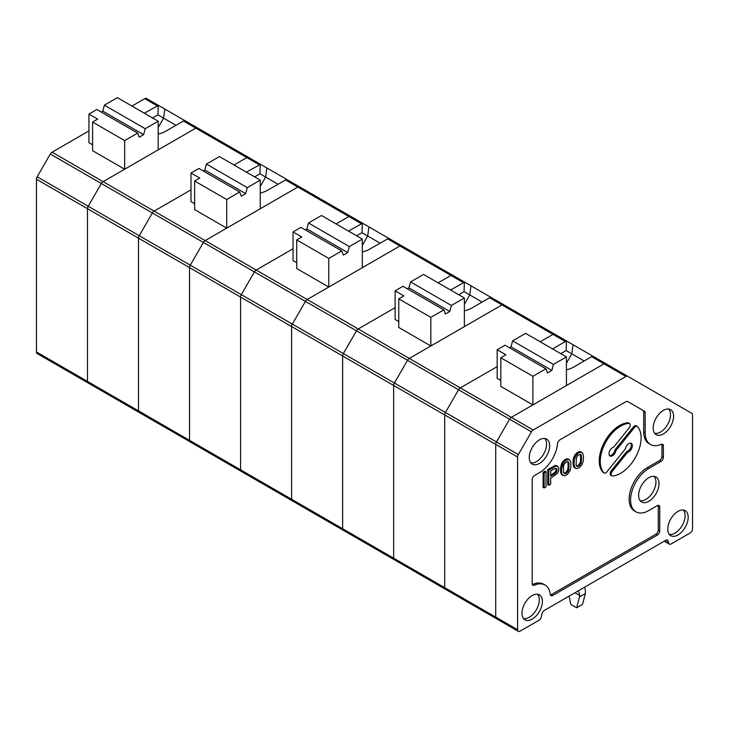 <?xml version="1.0" encoding="UTF-8"?>
<svg xmlns="http://www.w3.org/2000/svg" width="729" height="729" viewBox="0 0 729 729"><rect width="100%" height="100%" fill="white"/><g stroke="black" fill="none" stroke-linecap="round" stroke-linejoin="round"><path stroke-width="1.09" d="M669.368 544.135A3.508 2.023 -60 0 0 671.127 543.962L690.071 533.017A3.508 2.023 120 0 0 692.55 528.725L692.55 414.929A3.508 2.023 120 0 0 691.821 413.325L627.669 376.282A3.508 2.023 120 0 0 625.91 376.456L533.2 429.982A3.508 2.023 120 0 0 531.441 431.832L518.319 454.568A3.508 2.023 120 0 0 517.59 457.01L517.59 629.738A3.508 2.023 120 0 0 518.319 631.341A3.508 2.023 120 0 0 520.069 631.168L539.013 620.233A3.508 2.023 120 0 0 541.41 616.725L541.984 613.9A3.508 2.023 -60 0 1 544.381 610.401L665.759 540.326A3.508 2.023 120 0 1 667.509 540.153A3.508 2.023 120 0 1 668.156 541.064L668.73 543.223A3.508 2.023 -60 0 0 669.368 544.135L664.265 541.182M688.176 517.28A14.434 8.329 120 0 0 684.895 510.519A14.434 8.329 120 0 0 670.753 519.002A14.434 8.329 120 0 0 670.48 535.496A14.434 8.329 120 0 0 677.97 534.958A14.434 8.329 120 0 0 688.176 517.28M539.46 463.407A14.434 8.329 120 0 0 548.964 450.431A14.434 8.329 120 0 0 546.385 438.967A14.434 8.329 120 0 0 532.243 447.451A14.434 8.329 120 0 0 531.97 463.945A14.434 8.329 120 0 0 539.46 463.407M542.376 601.452A14.434 8.329 120 0 0 539.096 594.691A14.434 8.329 120 0 0 524.953 603.184A14.434 8.329 120 0 0 524.68 619.677A14.434 8.329 120 0 0 532.17 619.131A14.434 8.329 120 0 0 542.376 601.452M661.777 444.143A3.508 2.023 120 0 1 661.932 445.054L663.39 445.893L663.39 457.174A3.508 2.023 -60 0 1 660.911 461.466L648.81 468.455A25.77 14.881 120 0 0 631.97 491.173A25.77 14.881 120 0 0 635.925 511.822A25.77 14.881 120 0 0 648.81 510.546L657.266 505.662A3.508 2.023 -60 0 1 659.016 505.489A3.508 2.023 -60 0 1 659.745 507.092L659.745 530.83A3.508 2.023 120 0 1 657.266 535.122L552.728 595.484L551.27 594.636L655.808 534.284A3.508 2.023 120 0 0 658.287 529.992L659.745 530.83M663.39 445.893A3.508 2.023 120 0 0 662.661 444.289A3.508 2.023 120 0 0 661.212 444.307A25.77 14.881 120 0 1 650.505 444.48A25.77 14.881 120 0 1 645.165 432.68L645.165 412.824A3.508 2.023 120 0 0 644.436 411.22L627.669 401.533A3.508 2.023 120 0 0 625.91 401.706L560.018 439.751A3.508 2.023 120 0 0 557.557 443.697A25.77 14.881 120 0 1 539.46 472.665L534.649 475.445A3.508 2.023 120 0 0 532.17 479.737L532.17 583.61A3.508 2.023 120 0 0 532.899 585.223A3.508 2.023 120 0 0 534.348 585.196A25.77 14.881 120 0 1 545.055 585.032A25.77 14.881 120 0 1 550.267 594.381A3.508 2.023 120 0 0 550.969 595.657A3.508 2.023 120 0 0 552.728 595.484M663.39 433.946A14.434 8.329 120 0 0 672.894 420.97A14.434 8.329 120 0 0 670.316 409.507A14.434 8.329 120 0 0 656.173 417.99A14.434 8.329 120 0 0 655.9 434.484A14.434 8.329 120 0 0 663.39 433.946M648.81 501.288A14.434 8.329 120 0 0 658.314 488.312A14.434 8.329 120 0 0 655.736 476.848A14.434 8.329 120 0 0 641.593 485.332A14.434 8.329 120 0 0 641.32 501.825A14.434 8.329 120 0 0 648.81 501.288M640.071 500.632A14.206 8.201 120 0 0 645.894 499.411A14.206 8.201 120 0 0 654.824 487.974A14.206 8.201 120 0 0 654.077 476.365M581.942 464.637L583.145 461.475L583.492 456.919L582.799 453.529L580.913 452.162L578.152 453.183L575.573 456.19L574.361 459.352L574.024 463.908L574.707 467.298L576.603 468.665L579.355 467.644L581.942 464.637M581.942 452.518L579.892 451.579L577.131 452.6L574.033 456.664L575.053 457.247M574.552 455.607L575.573 456.19M523.431 618.474A14.206 8.201 120 0 0 529.254 617.263A14.206 8.201 120 0 0 538.184 605.826A14.206 8.201 120 0 0 537.437 594.217M654.651 433.281A14.206 8.201 120 0 0 660.474 432.069A14.206 8.201 120 0 0 669.404 420.633A14.206 8.201 120 0 0 668.657 409.024M498.199 618.547A3.508 2.023 -60 0 1 496.449 618.721A3.508 2.023 -60 0 1 495.72 617.117L495.72 444.389A3.508 2.023 -60 0 1 496.449 441.947L518.319 454.568M669.231 534.302A14.206 8.201 120 0 0 675.054 533.09A14.206 8.201 120 0 0 683.984 521.645A14.206 8.201 120 0 0 683.237 510.036M574.033 456.664L573.167 459.999L574.188 460.591M573.34 458.76L574.361 459.352M531.441 431.832L509.571 419.202L496.449 441.947L509.571 419.202A3.508 2.023 -60 0 1 511.33 417.353L460.3 387.892A3.508 2.023 120 0 0 458.541 389.742A3.508 2.023 -60 0 1 460.3 387.892L497.178 366.605L460.3 387.892L358.24 328.97L395.118 307.674L358.24 328.97A3.508 2.023 120 0 0 356.481 330.82L343.359 353.556L356.481 330.82A3.508 2.023 -60 0 1 358.24 328.97L256.18 270.049L293.058 248.753L256.18 270.049A3.508 2.023 120 0 0 254.421 271.899L241.299 294.634L254.421 271.899A3.508 2.023 -60 0 1 256.18 270.049L154.12 211.118L190.998 189.832L154.12 211.118A3.508 2.023 120 0 0 152.361 212.968L139.239 235.713L152.361 212.968A3.508 2.023 -60 0 1 154.12 211.118L52.06 152.197A3.508 2.023 -60 0 0 50.301 154.047L37.179 176.792L139.239 235.713A3.508 2.023 120 0 0 138.51 238.155A3.508 2.023 -60 0 1 139.239 235.713L241.299 294.634A3.508 2.023 120 0 0 240.57 297.077A3.508 2.023 -60 0 1 241.299 294.634L343.359 353.556A3.508 2.023 120 0 0 342.63 355.998A3.508 2.023 -60 0 1 343.359 353.556L445.419 412.486A3.508 2.023 120 0 0 444.69 414.929A3.508 2.023 -60 0 1 445.419 412.486L458.541 389.742L445.419 412.486L496.449 441.947A3.508 2.023 -60 0 0 495.72 444.389L517.59 457.01M566.433 369.758A18.553 10.716 0 0 0 573.34 367.243L591.647 356.672L604.04 363.826L511.33 417.353L532.899 404.905L532.899 376.282L500.823 357.766L500.823 386.379L532.899 404.905M566.433 356.918L553.448 364.418L512.624 340.853L525.609 333.353L566.433 356.918L566.433 385.541L604.04 363.826A3.508 2.023 -60 0 1 605.799 363.653L593.406 356.499L591.647 356.672M576.083 465.175L576.776 466.296L578.152 466.442L581.077 463.243L581.596 457.639L580.74 454.541L578.152 455.078L576.429 457.593L576.083 465.175M530.721 462.751A14.206 8.201 120 0 0 536.544 461.53A14.206 8.201 120 0 0 545.474 450.094A14.206 8.201 120 0 0 544.727 438.484M573.687 457.621L574.707 458.204M573.167 459.999L573.003 463.316L574.024 463.908M573.003 461.803L574.024 462.396M578.334 451.898L579.355 452.49M579.026 451.698L580.047 452.281M661.932 445.054L661.932 456.336A3.508 2.023 -60 0 1 659.453 460.628L647.352 467.617A25.77 14.881 120 0 0 630.512 490.325A25.77 14.881 120 0 0 634.467 510.983L635.925 511.822M645.165 432.68L643.707 431.841A25.77 14.881 120 0 0 649.047 443.642L650.505 444.48M658.132 505.343A3.508 2.023 -60 0 1 658.287 506.254L658.287 529.992M550.404 594.955A3.508 2.023 120 0 0 551.27 594.636M545.055 585.032L543.597 584.184A25.77 14.881 120 0 0 532.89 584.357A3.508 2.023 120 0 1 532.325 584.521M643.707 431.841L643.707 411.976A3.508 2.023 120 0 0 642.978 410.372L627.66 401.533M644.436 411.22L642.978 410.372L644.436 411.22M546.021 471.736L545 471.153L543.105 472.246L543.105 487.391L544.126 487.983L544.126 472.829L546.021 471.736L546.021 486.89L544.126 487.983M573.003 463.316L573.687 466.706L575.573 468.319M569.44 459.735L567.909 458.869L565.841 459.115L563.08 461.275L561.53 463.881L560.501 469.02L560.847 473.176L562.05 474.944L564.966 475.764L567.545 474.269L569.96 470.797L570.816 467.462L570.816 462.532L569.96 460.19L568.41 459.379L565.658 460.4L563.07 463.407L561.521 469.604L561.868 473.768L563.07 475.536M557.904 466.396L555.161 465.476L547.752 469.558L547.752 484.712L548.773 485.304L548.773 470.15L556.181 466.059L557.904 466.396L558.76 468.355L558.596 470.916L557.211 473.613L550.668 478.142L550.668 484.202L548.773 485.304M609.572 455.607A4.948 2.861 120 0 0 614.911 449.966L615.932 450.549A4.948 2.861 120 0 1 613.508 454.996A4.948 2.861 120 0 1 610.027 455.989A4.948 2.861 120 0 1 609.526 451.306A4.948 2.861 120 0 1 613.599 447.232L629.036 428.032A3.299 1.905 120 0 0 629.519 423.513L628.498 422.929A3.299 1.905 120 0 0 627.778 422.774A28.868 16.667 120 0 0 603.885 443.214A28.868 16.667 120 0 0 602.837 472.164A3.299 1.905 120 0 0 603.111 472.383A3.299 1.905 120 0 0 603.439 472.51M636.463 426.018A3.299 1.905 120 0 0 636.189 425.8A3.299 1.905 120 0 0 633.373 426.994L614.911 449.966M630.749 443.168A4.948 2.861 120 0 1 630.585 447.925A4.948 2.861 120 0 1 626.721 451.533L611.285 470.734A3.299 1.905 120 0 0 610.802 475.253L611.822 475.846A3.299 1.905 120 0 0 612.542 475.991A28.868 16.667 120 0 0 636.435 455.561A28.868 16.667 120 0 0 637.483 426.602A3.299 1.905 120 0 0 637.21 426.383A3.299 1.905 120 0 0 634.394 427.586L615.932 450.549M629.519 423.513A3.299 1.905 120 0 0 628.799 423.367A28.868 16.667 120 0 0 604.906 443.797A28.868 16.667 120 0 0 603.858 472.747A3.299 1.905 120 0 0 604.131 472.975A3.299 1.905 120 0 0 606.947 471.772L625.409 448.8A4.948 2.861 120 0 1 627.833 444.362A4.948 2.861 120 0 1 631.314 443.369A4.948 2.861 120 0 1 631.815 448.053A4.948 2.861 120 0 1 627.742 452.126L612.305 471.326A3.299 1.905 120 0 0 611.822 475.846M626.721 451.533L627.742 452.126M554.286 468.856L550.668 470.952L550.668 476.256L555.325 473.376L556.701 471.636L556.701 468.601L554.286 468.856M555.844 468.382L557.038 469.348M556.017 468.765L556.017 469.895L557.038 470.487M556.027 469.895L555.68 471.043L556.701 471.636M555.68 471.043L555.161 471.909L556.181 472.501M555.161 471.909L554.304 472.784L555.325 473.376M554.304 472.784L553.265 473.577L554.286 474.16M553.265 473.577L550.668 475.071M556.191 465.448L557.211 466.031M555.161 465.476L556.181 466.059M553.785 466.077L554.805 466.669M547.752 469.558L548.773 470.15M564.273 464.036L563.59 465.949L563.59 472.392L564.273 473.513L565.658 473.659L568.584 470.46L568.93 462.869L568.237 461.749L566.861 461.603L564.273 464.036M567.718 461.621L568.584 462.122M567.59 461.594L568.93 462.869M567.909 462.277L568.082 464.264L569.103 464.856M568.082 464.264L568.082 466.542L569.103 467.125M568.082 466.542L567.909 468.72L568.93 469.312M567.909 468.72L567.563 469.868L568.584 470.46M567.563 469.868L567.217 470.633L568.237 471.226M567.217 470.633L566.524 471.599L567.545 472.192M566.524 471.599L565.841 472.374L566.861 472.966M565.841 472.374L564.629 473.075L565.658 473.659M564.629 473.075L563.945 473.094L564.966 473.677M567.909 458.869L568.93 459.461M567.39 458.787L568.41 459.379M566.524 458.906L567.545 459.498M565.841 459.115L566.861 459.707M564.629 459.817L565.658 460.4M563.945 460.4L564.966 460.992M563.08 461.275L564.1 461.867M562.569 461.958L563.59 462.541M562.05 462.824L563.07 463.407M561.53 463.881L562.551 464.464M561.193 464.829L562.214 465.421M560.847 465.977L561.868 466.569M560.674 467.216L561.694 467.808M560.501 469.02L561.521 469.604M560.501 470.533L561.521 471.125M560.674 472.137L561.694 472.729M560.847 473.176L561.868 473.768M561.193 473.923L562.214 474.515M561.53 474.479L562.551 475.071M580.22 454.413L581.077 454.905M580.084 454.377L581.423 455.652M580.402 455.069L580.576 457.047L581.596 457.639M580.576 457.047L580.576 459.325L581.596 459.908M580.576 459.325L580.402 461.503L581.423 462.095M580.402 461.503L580.056 462.651L581.077 463.243M580.056 462.651L579.719 463.416L580.74 464.008M579.719 463.416L579.026 464.382L580.047 464.974M579.026 464.382L578.334 465.157L579.355 465.749M578.334 465.157L577.131 465.858L578.152 466.442M577.131 465.858L576.448 465.877L577.468 466.46M574.033 467.271L575.053 467.854M573.687 466.706L574.707 467.298M543.105 472.246L544.126 472.829M575.063 454.741L576.083 455.324M573.167 464.92L574.188 465.512M576.448 453.183L577.468 453.775M577.131 452.6L578.152 453.183M575.582 454.058L576.603 454.65M573.34 465.959L574.361 466.551M579.892 451.579L580.913 452.162M580.402 451.652L581.423 452.244M625.91 376.456L604.04 363.826A3.508 2.023 -60 0 1 605.799 363.653L593.406 356.499M569.112 596.122L570.807 604.405L576.639 607.767L582.471 604.405L585.387 593.524L579.555 596.887L576.639 607.767M579.555 596.887L579.555 595.411L574.944 592.75M577.997 591.11L577.897 591.055A18.553 10.716 -60 0 0 577.997 591.11A10.306 5.95 -60 0 1 579.555 595.411M584.549 587.209A18.553 10.716 -60 0 1 585.387 592.048L585.387 593.524M500.823 357.766L505.926 354.813L497.178 349.765L505.06 345.209L545.884 368.783L547.479 372.911L551.853 370.387L511.029 346.822L512.624 340.853M509.434 347.742L511.029 346.822M553.448 364.418L551.853 370.387M532.899 376.282L545.884 368.783M599.284 359.898L554.769 334.192A3.508 2.023 120 0 0 553.01 334.365L540.189 341.764L553.01 334.365A3.508 2.023 -60 0 1 554.769 334.192L491.346 297.578L489.587 297.751L471.28 308.321A18.553 10.716 0 0 1 464.373 310.836M584.175 360.983L571.828 353.857A795.257 431.45 -84 0 1 573.04 344.744M566.433 363.188L571.828 353.847L566.132 350.567L560.774 353.656M500.823 380.492L497.178 378.387L497.178 349.765M552.582 348.927L565.403 341.518L567.162 341.345L554.769 334.192M407.374 288.812L408.969 287.891L410.564 281.923L423.549 274.423L464.373 297.997L451.388 305.497L449.793 311.465L445.419 313.989L443.824 309.861L403 286.287L395.118 290.844L403.866 295.892L398.763 298.835L398.763 327.458L430.839 345.974L409.27 358.431A3.508 2.023 -60 0 0 407.511 360.281L509.571 419.202A3.508 2.023 -60 0 1 511.33 417.353L533.2 429.982M444.69 587.656L444.69 414.929L444.69 587.656A3.508 2.023 120 0 0 445.419 589.26A3.508 2.023 -60 0 1 444.69 587.656L393.66 558.186L393.66 385.468A3.508 2.023 -60 0 1 394.389 383.017L407.511 360.281L394.389 383.017A3.508 2.023 -60 0 0 393.66 385.468L495.72 444.389L495.72 617.117L444.69 587.656M396.139 559.617A3.508 2.023 -60 0 1 394.389 559.79L496.449 618.721A3.508 2.023 -60 0 1 495.72 617.117L517.59 629.738M566.132 350.567L566.424 341.227M489.587 297.751L501.98 304.904A3.508 2.023 -60 0 1 503.739 304.731A3.508 2.023 -60 0 0 501.98 304.904L464.373 326.619L464.373 297.997M430.839 345.974L430.839 317.361L443.824 309.861M294.079 500.695A3.508 2.023 -60 0 1 292.329 500.869L343.359 530.329A3.508 2.023 -60 0 1 342.63 528.725A3.508 2.023 120 0 0 343.359 530.329L394.389 559.79A3.508 2.023 -60 0 1 393.66 558.186L393.66 385.468L342.63 355.998L342.63 528.725L342.63 355.998L291.6 326.537A3.508 2.023 -60 0 1 292.329 324.095L305.451 301.359A3.508 2.023 -60 0 1 307.21 299.51L328.779 287.053L328.779 258.43L341.764 250.931L343.359 255.068L347.733 252.544L349.328 246.575L362.313 239.076L362.313 267.689L399.92 245.983A3.508 2.023 -60 0 1 401.679 245.801L388.411 238.456L369.22 249.391A18.553 10.716 0 0 1 362.313 251.915M458.714 294.735L464.072 291.636L464.364 282.305L465.102 282.424L452.709 275.27A3.508 2.023 120 0 0 450.95 275.444A3.508 2.023 -60 0 1 452.709 275.27L401.679 245.801A3.508 2.023 -60 0 0 399.92 245.983L307.21 299.51A3.508 2.023 -60 0 0 305.451 301.359L292.329 324.095A3.508 2.023 -60 0 0 291.6 326.537L291.6 499.265L291.6 326.537L240.57 297.077L240.57 469.804L240.57 297.077L189.54 267.616A3.508 2.023 -60 0 1 190.269 265.174L203.391 242.438A3.508 2.023 -60 0 1 205.15 240.588L226.719 228.131L226.719 199.509L239.704 192.009L241.299 196.147L245.673 193.613L247.268 187.645L260.253 180.145L260.253 208.767L297.86 187.052A3.508 2.023 -60 0 1 299.619 186.879L286.351 179.534L267.16 190.469A18.553 10.716 0 0 1 260.253 192.994M464.364 282.305L450.522 289.996M465.102 282.424L526.311 317.762M387.527 238.82L450.95 275.444L438.129 282.843L450.95 275.444L463.343 282.597M398.763 321.562L395.118 319.466L395.118 290.844M464.373 304.266L469.768 294.926A795.257 431.45 -84 0 1 470.98 285.823M464.072 291.636L482.115 302.061M430.839 317.361L398.763 298.835M408.969 287.891L449.793 311.465M451.388 305.497L410.564 281.923M192.019 441.774A3.508 2.023 -60 0 1 190.269 441.947L292.329 500.869A3.508 2.023 -60 0 1 291.6 499.265L240.57 469.804A3.508 2.023 120 0 0 241.299 471.408A3.508 2.023 -60 0 1 240.57 469.804L189.54 440.343L189.54 267.616A3.508 2.023 -60 0 1 190.269 265.174L203.391 242.438A3.508 2.023 -60 0 1 205.15 240.588L297.86 187.052A3.508 2.023 -60 0 1 299.619 186.879L350.649 216.34A3.508 2.023 120 0 0 348.89 216.513A3.508 2.023 -60 0 1 350.649 216.34L299.619 186.879M356.654 235.804L362.012 232.715L362.304 223.384L363.042 223.502L350.649 216.34M362.304 223.384L348.462 231.075M363.042 223.502L424.251 258.841M285.467 179.899L348.89 216.513L336.069 223.921L348.89 216.513L361.283 223.675M341.764 250.931L300.94 227.366L293.058 231.913L301.806 236.971L296.703 239.914L296.703 268.536L328.779 287.053M296.703 262.64L293.058 260.535L293.058 231.913M362.313 245.345L367.708 236.005A795.257 431.45 -84 0 1 368.92 226.892M362.012 232.715L380.055 243.14M305.314 229.89L306.909 228.97L308.504 223.001L321.489 215.502L362.313 239.076M328.779 258.43L296.703 239.914M306.909 228.97L347.733 252.544M349.328 246.575L308.504 223.001M89.959 382.853A3.508 2.023 -60 0 1 88.209 383.026L139.239 412.486A3.508 2.023 -60 0 1 138.51 410.883A3.508 2.023 120 0 0 139.239 412.486L190.269 441.947A3.508 2.023 -60 0 1 189.54 440.343L189.54 267.616L138.51 238.155L138.51 410.883L138.51 238.155L87.48 208.694A3.508 2.023 -60 0 1 88.209 206.252L101.331 183.508A3.508 2.023 -60 0 1 103.09 181.658L124.659 169.21L124.659 140.588L137.644 133.088L139.239 137.216L143.613 134.692L145.208 128.723L158.193 121.224L158.193 149.846L195.8 128.131A3.508 2.023 -60 0 1 197.559 127.958L184.291 120.604L165.1 131.548A18.553 10.716 0 0 1 158.193 134.063M254.594 176.883L259.952 173.794L260.244 164.462L260.982 164.572L248.589 157.418A3.508 2.023 120 0 0 246.83 157.592A3.508 2.023 -60 0 1 248.589 157.418L197.559 127.958A3.508 2.023 -60 0 0 195.8 128.131L103.09 181.658A3.508 2.023 -60 0 0 101.331 183.508L88.209 206.252A3.508 2.023 -60 0 0 87.48 208.694L87.48 381.422L87.48 208.694L36.45 179.234A3.508 2.023 -60 0 1 37.179 176.792M260.244 164.462L246.402 172.153M260.982 164.572L322.191 199.919M183.407 120.978L246.83 157.592L234.009 165L246.83 157.592L259.223 164.745M239.704 192.009L198.88 168.445L190.998 172.992L199.746 178.04L194.643 180.992L194.643 209.615L226.719 228.131M194.643 203.719L190.998 201.614L190.998 172.992M260.253 186.424L265.648 177.083A795.257 431.45 -84 0 1 266.86 167.971M259.952 173.794L277.995 184.209M203.254 170.969L204.849 170.048L206.444 164.08L219.429 156.58L260.253 180.145M226.719 199.509L194.643 180.992M204.849 170.048L245.673 193.613M247.268 187.645L206.444 164.08M36.45 351.952A3.508 2.023 -60 0 0 37.179 353.565L88.209 383.026A3.508 2.023 -60 0 1 87.48 381.422L36.45 351.952L36.45 179.234M152.534 117.961L157.892 114.872L158.184 105.532L158.922 105.65L146.529 98.497A3.508 2.023 -60 0 0 144.77 98.67L131.949 106.07M158.184 105.532L144.342 113.232M158.922 105.65L220.131 140.989M88.938 130.901L52.06 152.197M137.644 133.088L96.82 109.514L88.938 114.07L97.686 119.119L92.583 122.062L92.583 150.684L124.659 169.21M92.583 144.798L88.938 142.693L88.938 114.07M158.193 127.493L163.588 118.153A795.257 431.45 -84 0 1 164.8 109.049M157.892 114.872L175.935 125.288M101.194 112.038L102.789 111.127L104.384 105.149L117.369 97.659L158.193 121.224M124.659 140.588L92.583 122.062M102.789 111.127L143.613 134.692M145.208 128.723L104.384 105.149M445.419 589.26A3.508 2.023 120 0 0 447.169 589.087M394.389 559.79A3.508 2.023 -60 0 1 393.66 558.186L291.6 499.265A3.508 2.023 -60 0 0 292.329 500.869M50.301 154.047L407.511 360.281A3.508 2.023 -60 0 1 409.27 358.431L501.98 304.904L565.403 341.518M343.359 530.329A3.508 2.023 120 0 0 345.109 530.156M241.299 471.408A3.508 2.023 120 0 0 243.049 471.235M190.269 441.947A3.508 2.023 -60 0 1 189.54 440.343L87.48 381.422A3.508 2.023 -60 0 0 88.209 383.026M139.239 412.486A3.508 2.023 120 0 0 140.989 412.313M663.39 457.174L661.932 456.336M660.911 461.466L659.453 460.628M648.81 468.455L647.352 467.617M659.745 507.092L658.287 506.254M655.808 534.284L657.266 535.122M534.348 585.196L532.89 584.357M645.165 412.824L643.707 411.976M602.837 472.164L603.858 472.747M627.778 422.774L628.799 423.367M611.285 470.734L612.305 471.326M633.373 426.994L634.394 427.586M666.397 540.052L668.156 541.064M664.739 540.918L668.73 543.223M144.77 98.67L157.163 105.823M452.709 275.27L401.679 245.801M248.589 157.418L197.559 127.958M496.449 618.721L518.319 631.341M604.131 472.975L603.111 472.383M637.21 426.383L636.189 425.8M627.669 376.282L605.799 363.653"/></g></svg>
